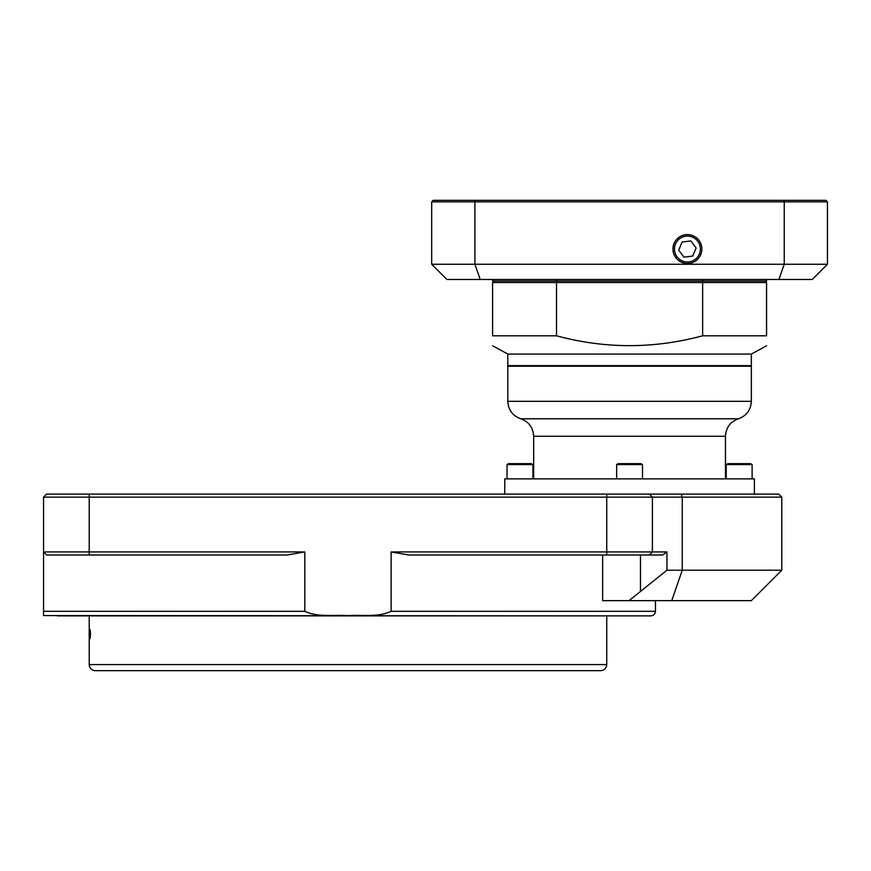 <?xml version="1.0" encoding="UTF-8"?>
<svg xmlns="http://www.w3.org/2000/svg" width="871" height="871" viewBox="0 0 871 871"><rect width="100%" height="100%" fill="white"/><g stroke="black" fill="none" stroke-linecap="round" stroke-linejoin="round"><path stroke-width="1.31" d="M698.934 240.363A14.415 14.415 0 0 0 673 249.041A14.415 14.415 0 0 0 700.317 255.475A14.415 14.415 0 0 0 698.934 240.363M690.845 240.951L682.124 242.018L678.694 250.108L683.975 257.13L692.706 256.063L696.136 247.974L690.845 240.951M687.415 263.488A14.448 14.448 0 0 0 699.925 241.811A14.448 14.448 0 0 0 674.894 241.811A14.448 14.448 0 0 0 687.415 263.488M616.635 478.876L616.635 464.57L642.515 464.57L642.515 478.876M616.635 464.57L618.214 463.655L640.925 463.655L642.515 464.57M726.229 478.876L726.229 464.57L752.109 464.57L752.109 478.876M726.229 464.57L727.808 463.655L750.519 463.655L752.109 464.57M766.567 279.482L766.567 281.006L492.583 281.006L492.583 279.482M433.214 200.33L825.926 200.33L827.45 201.854L827.45 264.261L812.229 279.482L446.921 279.482L431.689 264.261L431.689 201.854L433.214 200.33M556.515 279.482L556.515 281.006M702.636 279.482L702.636 281.006M778.903 279.482L784.238 264.261L784.238 201.854L474.902 201.854L474.902 264.261L827.45 264.261M827.45 201.854L784.238 201.854L783.715 200.33M475.435 200.33L474.902 201.854L431.689 201.854M431.689 264.261L474.902 264.261L480.237 279.482M600.652 670.67L95.298 670.67C91.607 670.311 89.571 668.275 89.212 664.584L606.739 664.584C606.379 668.275 604.354 670.311 600.652 670.67M90.508 634.142L90.094 629.57L90.094 638.704L90.508 634.142M57.246 615.873L638.704 615.873M304.817 551.942L287.092 554.99L46.599 554.99L43.55 551.942L304.817 551.942L304.817 611.311C317.73 617.506 333.767 614.643 347.975 615.612C362.194 614.643 378.21 617.506 391.133 611.311L655.449 611.311C655.177 614.077 653.653 615.601 650.887 615.873L43.55 615.568M629.004 600.652L666.957 570.211L781.788 570.211L751.346 600.652L602.645 600.652L602.645 554.99M662.646 554.99L408.858 554.99L391.133 551.942L666.957 551.942L662.646 554.99M781.788 570.211L781.788 497.145L43.55 497.145L43.55 615.612L43.55 611.311L304.817 611.311M391.133 551.942L391.133 611.311M666.957 570.211L666.957 551.942M652.401 497.145L649.363 494.107L652.401 497.145L652.401 551.942L649.363 554.99M43.55 497.145L46.599 494.107L778.739 494.107L781.788 497.145M528.327 463.655L531.332 463.655L532.921 464.57L507.042 464.57L508.62 463.655L528.327 463.655M754.384 494.107L754.384 478.876L504.755 478.876L504.755 494.107M507.804 401.313L751.346 401.313L751.346 366.245L507.804 366.245L507.804 401.313C508.294 409.969 512.605 415.794 520.738 418.788C528.871 421.782 533.194 427.607 533.673 436.262L533.673 478.876M508.414 366.245L507.804 365.635L751.346 365.635L750.737 366.245M751.346 365.635L751.346 354.062L507.804 354.062L507.804 365.635M765.043 281.006L766.567 282.531L766.567 335.803C766.567 348.923 766.567 348.923 766.567 335.803C766.567 348.923 766.567 348.923 766.567 335.803L702.636 335.803C653.805 348.923 605.095 348.923 556.515 335.803L492.583 335.803C492.583 348.923 492.583 348.923 492.583 335.803C492.583 348.923 492.583 348.923 492.583 335.803L492.583 282.531L494.107 281.006M556.515 335.803L556.515 282.531L492.583 282.531M766.567 282.531L702.636 282.531L702.636 335.803M702.255 281.006L702.636 282.531L556.515 282.531L556.896 281.006M697.747 241.256A12.934 12.934 0 0 0 675.504 243.978A12.934 12.934 0 0 0 688.983 261.877A12.934 12.934 0 0 0 697.747 241.256M640.468 554.99L640.468 591.148M89.212 494.107L89.212 554.99M606.739 494.107L606.739 554.99M681.209 494.107L682.265 497.145L682.265 570.211L671.726 600.652M751.346 401.313C750.856 409.969 746.545 415.794 738.401 418.788C730.268 421.782 725.957 427.607 725.467 436.262L533.673 436.262M738.401 418.788L520.738 418.788M89.212 615.873L89.212 664.584M606.739 615.873L606.739 664.584M655.449 600.652L655.449 611.311M532.921 478.876L532.921 464.57M507.042 478.876L507.042 464.57M725.467 436.262L725.467 478.876M751.346 354.062L766.567 345.765M507.804 354.062L492.583 345.765"/></g></svg>
